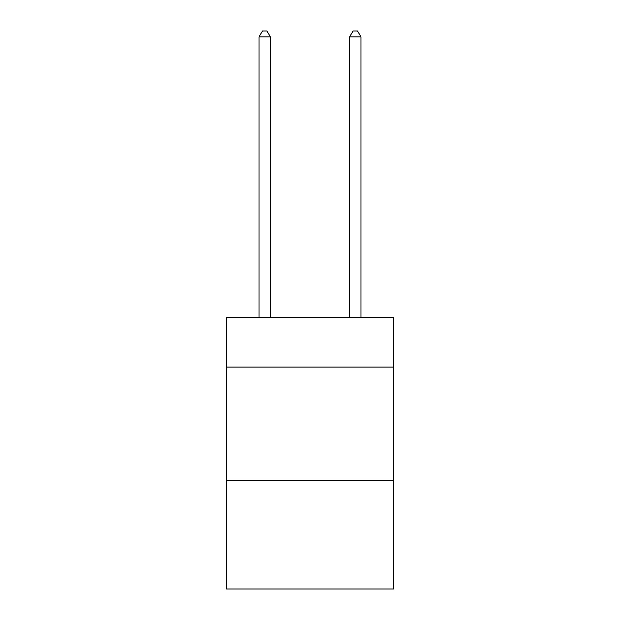 <?xml version="1.0" encoding="UTF-8"?>
<svg xmlns="http://www.w3.org/2000/svg" width="620" height="620" viewBox="0 0 620 620"><rect width="100%" height="100%" fill="white"/><g stroke="black" fill="none" stroke-linecap="round" stroke-linejoin="round"><path stroke-width="0.93" d="M393.793 367.071L393.793 317.246L226.207 317.246L226.207 367.071L393.793 367.071L393.793 589L226.207 589L226.207 367.071M393.793 480.299L226.207 480.299M270.367 317.246L270.367 36.89L259.044 36.89L259.044 317.246M259.044 36.89L262.446 31L266.972 31L270.367 36.89M360.956 317.246L360.956 36.89L349.634 36.89L349.634 317.246M349.634 36.89L353.028 31L357.554 31L360.956 36.89"/></g></svg>
